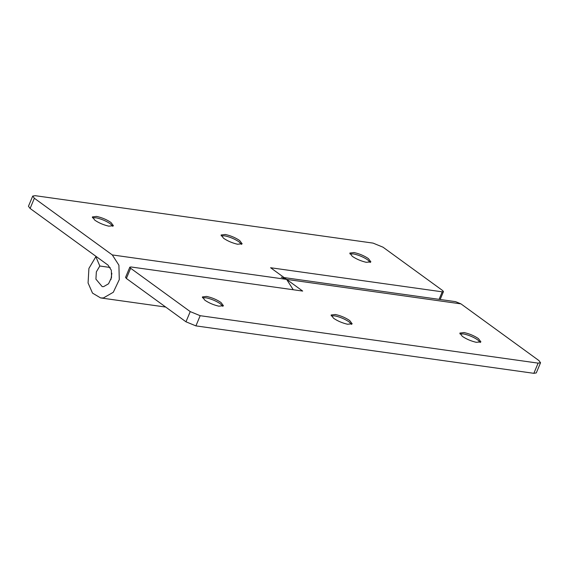 <?xml version="1.0" encoding="UTF-8"?>
<svg xmlns="http://www.w3.org/2000/svg" width="569" height="569" viewBox="0 0 569 569"><rect width="100%" height="100%" fill="white"/><g stroke="black" fill="none" stroke-linecap="round" stroke-linejoin="round"><path stroke-width="0.85" d="M112.797 226.327L110.365 223.816C106.111 220.95 101.36 218.944 96.09 217.792L92.434 217.756M110.934 222.458C106.595 219.542 101.787 217.529 96.51 216.405L92.356 216.924L94.838 220.196C98.892 222.956 103.53 224.94 108.764 226.156L113.409 225.729L110.934 222.458M241.533 244.4L239.101 241.889C234.848 239.023 230.096 237.01 224.826 235.858L221.17 235.822M239.67 240.531C235.331 237.614 230.523 235.594 225.246 234.478L221.092 234.997L223.574 238.269C227.628 241.021 232.266 243.013 237.501 244.229L242.145 243.802L239.67 240.531M370.27 262.473L367.837 259.955C363.584 257.096 358.833 255.083 353.562 253.93L349.907 253.895M368.406 258.596C364.068 255.687 359.259 253.667 353.982 252.544L349.828 253.063L352.311 256.342C356.365 259.094 361.002 261.079 366.237 262.302L370.881 261.875L368.406 258.596M293.255 289.749L286.634 279.4L112.299 254.933L34.368 198.261L32.718 196.077L35.15 195.679L373.079 243.112L383.029 247.202L442.625 290.539L443.45 291.627L442.234 291.826L439.09 299.344M284.144 277.594L455.605 301.662L460.961 303.874L538.893 360.547L540.55 362.73L538.118 363.129L200.181 315.695L190.238 311.606L130.642 268.269L129.81 267.174L131.026 266.975L302.68 291.072L270.588 267.736L442.234 291.826M110.137 267.466L99.817 266.015L96.346 271.875L95.919 279.144L102.192 286.62L103.594 286.641L108.544 283.789L111.531 277.459L111.332 270.254L108.039 265.126L30.107 208.453L28.45 206.27L32.718 196.077M96.609 256.818L95.855 256.711L99.817 266.015M112.299 254.933L118.9 265.182L119.284 279.599L113.309 292.253L103.416 297.964L100.606 297.921L92.519 293.12L88.074 282.971L88.913 268.426L95.855 256.711M222.82 306.335L220.388 303.825C216.135 300.958 211.383 298.953 206.113 297.8L202.457 297.765M220.957 302.466C216.618 299.55 211.81 297.537 206.533 296.413L202.379 296.933L204.861 300.204C208.915 302.964 213.553 304.948 218.788 306.172L223.432 305.738L220.957 302.466M351.557 324.408L349.124 321.898C344.871 319.031 340.12 317.025 334.849 315.873L331.194 315.831M349.693 320.539C345.355 317.623 340.547 315.603 335.269 314.486L331.115 315.006L333.598 318.277C337.652 321.037 342.289 323.021 347.524 324.238L352.168 323.811L349.693 320.539M480.293 342.481L477.86 339.97C473.607 337.104 468.856 335.091 463.586 333.939L459.93 333.903M478.429 338.605C474.091 335.696 469.283 333.676 464.005 332.559L459.852 333.078L462.334 336.35C466.388 339.103 471.025 341.094 476.26 342.31L480.905 341.884L478.429 338.605M130.642 268.269L126.375 278.461L125.55 277.373L129.81 267.174M460.961 303.874L286.634 279.4L281.278 277.188M540.55 362.73L536.283 372.923L533.85 373.321L195.921 325.888L185.971 321.798L126.375 278.461M34.368 198.261L30.107 208.453M200.181 315.695L195.921 325.888M190.238 311.606L185.971 321.798M538.118 363.129L533.85 373.321M110.948 279.55L111.837 273.227M440.164 299.493L443.45 291.627M165.7 307.061L100.599 297.921"/></g></svg>
